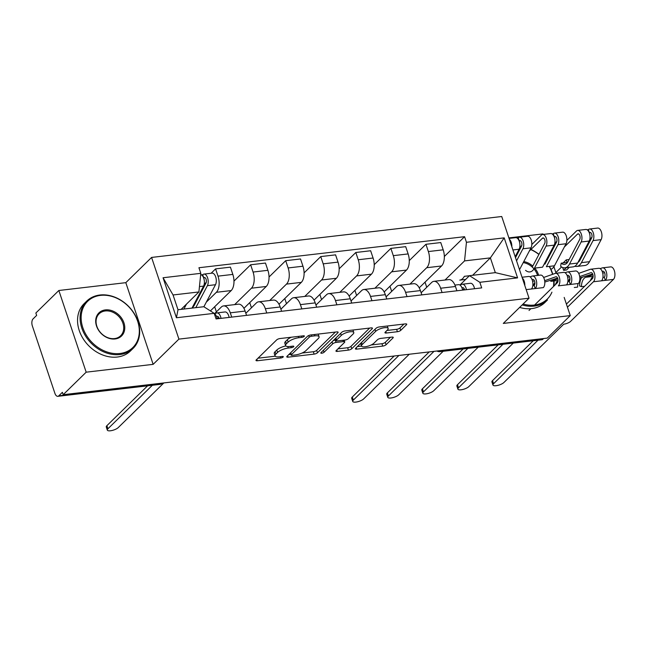 <?xml version="1.0" encoding="UTF-8"?>
<svg xmlns="http://www.w3.org/2000/svg" width="647" height="647" viewBox="0 0 647 647"><rect width="100%" height="100%" fill="white"/><g stroke="black" fill="none" stroke-linecap="round" stroke-linejoin="round"><path stroke-width="0.97" d="M304.195 336.4A1.82 0.582 161.5 0 0 304.373 336.003A1.82 0.582 161.5 0 0 303.443 335.809L280.005 338.543A2.604 0.833 161.5 0 0 276.665 339.91L256.252 359.902A2.604 0.833 161.5 0 0 255.994 360.468A2.604 0.833 161.5 0 0 257.32 360.759L280.766 358.017A1.82 0.582 161.5 0 0 283.103 357.063A1.82 0.582 161.5 0 0 283.281 356.659A1.82 0.582 161.5 0 0 282.351 356.465L279.318 356.82A8.322 2.653 161.5 0 1 275.056 355.907A8.322 2.653 161.5 0 1 275.889 354.087L277.587 352.421A8.322 2.653 161.5 0 1 288.279 348.046L291.312 347.69A1.82 0.582 161.5 0 0 293.649 346.727A1.82 0.582 161.5 0 0 293.827 346.331A1.82 0.582 161.5 0 0 292.897 346.137L289.864 346.485A8.322 2.653 161.5 0 1 285.602 345.579A8.322 2.653 161.5 0 1 286.435 343.759L288.133 342.093A8.322 2.653 161.5 0 1 298.825 337.718L301.858 337.362A1.82 0.582 161.5 0 0 304.195 336.4M397.42 331.717A2.604 0.833 161.5 0 0 400.76 330.35L406.486 324.737A2.604 0.833 161.5 0 0 406.745 324.171A2.604 0.833 161.5 0 0 405.41 323.888L379.385 326.929A2.604 0.833 161.5 0 0 376.044 328.296L355.632 348.288A2.604 0.833 161.5 0 0 355.373 348.854A2.604 0.833 161.5 0 0 356.699 349.137L382.733 346.096A2.604 0.833 161.5 0 0 386.073 344.73L392.988 337.952A2.604 0.833 161.5 0 0 393.247 337.386A2.604 0.833 161.5 0 0 391.92 337.103L380.776 338.405A2.604 0.833 161.5 0 0 377.436 339.772L374.006 343.136A6.955 2.216 161.5 0 1 366.889 346.468A6.955 2.216 161.5 0 1 361.511 346.032A6.955 2.216 161.5 0 1 362.207 344.511L375.648 331.353A6.955 2.216 161.5 0 1 382.757 328.013A6.955 2.216 161.5 0 1 388.143 328.458A6.955 2.216 161.5 0 1 387.448 329.97L385.208 332.162A2.604 0.833 161.5 0 0 384.949 332.736A2.604 0.833 161.5 0 0 386.275 333.019L397.42 331.717L396.619 329.331A2.604 0.833 161.5 0 0 399.959 327.964L403.954 324.058M153.145 364.35L125.817 282.666L58.845 290.495L86.172 372.179L153.145 364.35L178.912 339.117L529.052 298.194L503.285 323.419L570.258 315.599L547.265 338.114L63.18 394.694L62.387 392.308L58.804 395.818L160.61 383.922A5.297 4.197 45.6 0 0 162.583 383.073A5.297 5.297 0 0 1 159.631 384.423A5.297 2.758 -96.7 0 0 160.61 383.922L161.321 383.218M86.172 372.179L63.18 394.694M337.88 332.76A2.604 0.833 161.5 0 0 338.138 332.194A2.604 0.833 161.5 0 0 336.812 331.903L310.778 334.952A2.604 0.833 161.5 0 0 307.438 336.319L287.025 356.311A2.604 0.833 161.5 0 0 286.767 356.877A2.604 0.833 161.5 0 0 288.093 357.16L314.127 354.119A2.604 0.833 161.5 0 0 317.467 352.752L337.88 332.76L337.588 331.895M345.077 330.94L371.111 327.9A2.604 0.833 161.5 0 1 372.446 328.183A2.604 0.833 161.5 0 1 372.187 328.749L351.766 348.741A2.604 0.833 161.5 0 1 348.426 350.108L337.289 351.41A2.604 0.833 161.5 0 1 335.955 351.127A2.604 0.833 161.5 0 1 336.214 350.561L344.495 342.449A2.604 0.833 161.5 0 0 344.754 341.883A2.604 0.833 161.5 0 0 343.428 341.6L336.036 342.457A2.604 0.833 161.5 0 0 332.695 343.832L324.074 352.267A1.82 0.582 161.5 0 1 322.214 353.141A1.82 0.582 161.5 0 1 320.807 353.027A1.82 0.582 161.5 0 1 320.985 352.631L341.737 332.307A2.604 0.833 161.5 0 1 345.077 330.94M58.845 290.495L35.852 313.011L36.653 315.388L33.07 318.898A5.297 2.758 -96.7 0 0 32.35 325.926L54.898 393.319A5.297 2.758 -96.7 0 0 57.826 396.32A5.297 2.758 -96.7 0 0 58.804 395.818M125.817 282.666L151.584 257.433L501.724 216.51L529.052 298.194M543.108 234.449L542.93 233.907L508.874 237.894M570.258 315.599L564.176 297.418M556.096 273.26L553.905 266.726M549.91 254.772L549.586 253.818M543.601 338.543L542.89 339.238A5.297 2.758 83.3 0 1 541.911 339.74L440.106 351.636A5.297 2.758 -96.7 0 0 441.084 351.135L542.89 339.238M214.521 313.706L221.298 307.066A12.188 6.341 83.3 0 1 223.547 305.918A12.188 6.341 83.3 0 1 230.275 312.816L231.715 317.111M210.412 310.916L231.189 290.568A12.188 6.341 -96.7 0 0 232.839 274.409L218.007 276.14A12.188 6.341 83.3 0 1 216.357 292.298L206.304 302.149M218.007 276.14L215.58 268.877L211.108 273.252M246.547 315.372L245.108 311.086A12.188 6.341 -96.7 0 0 238.379 304.179L223.547 305.918M232.839 274.409L230.413 267.146L215.58 268.877M245.844 313.269L256.358 302.966A12.188 6.341 83.3 0 1 258.606 301.817A12.188 6.341 83.3 0 1 265.335 308.716L266.774 313.011M233.979 281.097L250.632 264.785L253.066 272.047A12.188 6.341 83.3 0 1 251.416 288.206L234.659 304.616M216.389 311.878L214.667 306.751M281.607 311.28L280.167 306.985A12.188 6.341 -96.7 0 0 273.438 300.087L258.606 301.817M243.927 308.328L266.249 286.467A12.188 6.341 -96.7 0 0 267.898 270.309L265.464 263.046L250.632 264.785M280.903 309.169L291.417 298.874A12.188 6.341 83.3 0 1 293.665 297.717A12.188 6.341 83.3 0 1 300.394 304.624L301.834 308.91M269.039 276.997L285.691 260.684L288.125 267.947A12.188 6.341 83.3 0 1 286.475 284.106L269.718 300.523M251.448 307.778L249.726 302.65M316.666 307.179L315.226 302.885A12.188 6.341 -96.7 0 0 308.498 295.986L293.665 297.717M278.986 304.227L301.308 282.375A12.188 6.341 -96.7 0 0 302.958 266.216L300.523 258.954L285.691 260.684M315.962 305.069L326.476 294.773A12.188 6.341 83.3 0 1 328.725 293.625A12.188 6.341 83.3 0 1 335.453 300.523L336.893 304.818M304.09 272.897L320.75 256.584L323.185 263.847A12.188 6.341 83.3 0 1 321.535 280.005L304.769 296.423M286.5 303.686L284.785 298.55M351.725 303.079L350.286 298.793A12.188 6.341 -96.7 0 0 343.557 291.886L328.725 293.625M314.046 300.135L336.367 278.275A12.188 6.341 -96.7 0 0 338.017 262.116L335.583 254.853L320.75 256.584M351.022 300.976L361.536 290.673A12.188 6.341 83.3 0 1 363.784 289.524A12.188 6.341 83.3 0 1 370.513 296.423L371.952 300.718M339.149 268.804L355.81 252.492L358.244 259.754A12.188 6.341 83.3 0 1 356.594 275.913L339.829 292.323M321.559 299.585L319.844 294.45M386.785 298.987L385.345 294.692A12.188 6.341 -96.7 0 0 378.616 287.794L363.784 289.524M349.105 296.035L371.427 274.174A12.188 6.341 -96.7 0 0 373.076 258.016L370.642 250.753L355.81 252.492M386.073 296.876L396.595 286.581A12.188 6.341 83.3 0 1 398.843 285.424A12.188 6.341 83.3 0 1 405.572 292.331L407.012 296.617M374.209 264.704L390.869 248.391L393.303 255.654A12.188 6.341 83.3 0 1 391.653 271.813L374.888 288.23M356.618 295.485L354.904 290.357M421.844 294.886L420.404 290.592A12.188 6.341 -96.7 0 0 413.676 283.693L398.843 285.424M384.164 291.934L406.486 270.082A12.188 6.341 -96.7 0 0 408.136 253.923L405.701 246.653L390.869 248.391M421.132 292.776L431.654 282.48A12.188 6.341 83.3 0 1 433.902 281.332A12.188 6.341 83.3 0 1 440.631 288.23L442.071 292.525M409.268 260.604L425.928 244.291L428.363 251.554A12.188 6.341 83.3 0 1 426.713 267.712L409.947 284.13M391.678 291.385L389.963 286.257M456.903 290.786L455.464 286.5A12.188 6.341 -96.7 0 0 448.735 279.593L433.902 281.332M419.224 287.842L441.545 265.982A12.188 6.341 -96.7 0 0 443.195 249.823L440.761 242.56L425.928 244.291M181.111 309.371L198.904 291.951L173.056 294.975L177.998 309.735L203.845 306.718L214.189 313.342L216.066 318.939L481.7 287.891L479.831 282.294L469.479 275.671L495.327 272.646L490.386 257.878L464.546 260.903L445.007 280.03M214.189 313.342L176.437 317.758L163.052 277.749L200.805 273.333L198.904 291.951M464.546 260.903L466.447 242.285L464.57 236.689L198.928 267.737L200.805 273.333M466.447 242.285L504.199 237.87L517.584 277.878L479.831 282.294M178.912 339.117L151.584 257.433M472.593 275.307L490.386 257.878L504.199 237.87M459.928 285.02L469.479 275.671M444.327 256.511L464.57 236.689M426.737 287.292L425.022 282.157M176.437 317.758L177.998 309.735M163.052 277.749L173.056 294.975M495.327 272.646L517.584 277.878M291.36 337.216A8.322 2.653 161.5 0 0 287.341 339.715L288.133 342.093M285.602 345.579L284.801 343.193A8.322 2.653 161.5 0 1 285.634 341.381L287.341 339.715M285.828 345.935A8.322 2.653 161.5 0 0 276.795 350.043L277.587 352.421M275.056 355.907L274.255 353.521A8.322 2.653 161.5 0 1 275.088 351.709L276.795 350.043M257.983 358.203L275.218 356.19M301.971 353.06L313.326 351.733A2.604 0.833 161.5 0 0 316.666 350.367L335.348 332.073M288.756 354.605L290.924 354.354M311.619 336.222A1.82 0.582 161.5 0 0 309.282 337.176L291.36 354.726A1.82 0.582 161.5 0 0 291.174 355.122A1.82 0.582 161.5 0 0 292.112 355.324L295.307 354.944A8.322 2.653 161.5 0 0 305.999 350.569L318.243 338.575A8.322 2.653 161.5 0 0 319.076 336.755A8.322 2.653 161.5 0 0 314.814 335.842L311.619 336.222L311.175 334.903M319.076 336.755L318.284 334.378A8.322 2.653 161.5 0 0 318.122 334.087M369.647 328.069L350.973 346.355L351.766 348.741M337.952 348.854L347.633 347.73A2.604 0.833 161.5 0 0 350.973 346.355M336.076 339.982L335.235 340.079A2.604 0.833 161.5 0 0 333.237 340.629M353.084 334.038A6.955 2.216 161.5 0 0 353.788 332.518A6.955 2.216 161.5 0 0 348.401 332.081A6.955 2.216 161.5 0 0 341.284 335.413L336.553 340.055A2.604 0.833 161.5 0 0 336.286 340.621A2.604 0.833 161.5 0 0 337.621 340.904L345.013 340.039A2.604 0.833 161.5 0 0 348.353 338.672L353.084 334.038M353.788 332.518L352.987 330.14A6.955 2.216 161.5 0 0 352.938 330.019M386.938 330.463L396.619 329.331M388.143 328.458L387.343 326.072A6.955 2.216 161.5 0 0 387.318 325.999M360.678 343.347A6.955 2.216 161.5 0 0 360.711 343.646L361.511 346.032M371.168 344.972L381.932 343.719A2.604 0.833 161.5 0 0 385.272 342.352L390.456 337.273M357.362 346.59L361.536 346.105M192.28 307.551A12.455 6.478 -96.7 0 0 194.383 305.117L205.997 283.071A3.178 1.658 -96.7 0 0 206.15 279.48A3.178 1.658 -96.7 0 0 204.339 277.514A3.178 1.658 -96.7 0 0 203.748 277.814L202.713 274.716A6.624 3.445 -96.7 0 1 203.942 274.093L212.03 273.147A6.624 3.445 -96.7 0 1 215.799 277.248A6.624 3.445 -96.7 0 1 215.483 284.72L203.886 306.743M193 306.185L193.776 306.096M195.806 307.657L207.388 285.667A6.624 3.445 -96.7 0 0 207.711 278.194A6.624 3.445 -96.7 0 0 203.942 274.093M204.177 284.373L206.264 282.327M203.611 277.83L204.978 277.668M191.989 308.101L203.57 286.111A6.624 3.445 -96.7 0 0 204.023 279.14A6.624 3.445 -96.7 0 0 200.683 274.554M183.902 309.048L186.514 304.082M201.452 274.862L202.713 274.716M214.27 313.585A6.624 3.445 83.3 0 1 217.19 318.809M152.36 385.272L107.928 428.775A6.098 1.941 161.5 0 0 107.321 430.109L106.286 427.012A6.098 1.941 -18.5 0 1 106.892 425.677L147.589 385.83M217.521 316.326L217.141 316.375A3.178 1.658 83.3 0 1 217.327 316.326A3.178 1.658 83.3 0 1 219.212 318.567M217.141 316.375L216.567 316.569M218.896 317.653L217.093 318.284M214.497 313.714L216.535 313.002A6.624 3.445 83.3 0 1 216.931 312.905A6.624 3.445 83.3 0 1 221.015 318.356M216.931 312.905L225.019 311.959A6.624 3.445 83.3 0 1 229.103 317.41M107.321 430.109A6.098 1.941 161.5 0 0 112.036 430.49A6.098 1.941 161.5 0 0 118.272 427.57L163.853 382.927M119.954 353.488A32.326 25.605 45.6 0 0 137.649 321.227A32.326 25.605 45.6 0 0 100.511 295.38A32.326 25.605 45.6 0 0 82.816 327.641A32.326 25.605 45.6 0 0 119.954 353.488M99.929 295.008A33.118 26.236 -134.4 0 1 134.22 313.528A33.118 26.236 -134.4 0 1 133.056 348.434A33.118 26.236 -134.4 0 1 119.849 354.54A33.118 26.236 -134.4 0 1 85.55 336.019A33.118 26.236 -134.4 0 1 86.714 301.114A33.118 26.236 -134.4 0 1 99.929 295.008M115.093 338.963A16.159 12.803 -134.4 0 1 96.524 326.039A16.159 12.803 -134.4 0 1 105.372 309.905A16.159 12.803 -134.4 0 1 123.941 322.829A16.159 12.803 -134.4 0 1 115.093 338.963M105.267 310.964A15.366 12.172 45.6 0 0 99.137 313.795A15.366 12.172 45.6 0 0 98.595 329.986A15.366 12.172 45.6 0 0 114.511 338.583A15.366 12.172 45.6 0 0 120.641 335.753A15.366 12.172 45.6 0 0 121.175 319.553A15.366 12.172 45.6 0 0 105.267 310.964M133.056 348.434L130.516 350.925A33.118 26.236 -134.4 0 1 117.301 357.031A33.118 26.236 -134.4 0 1 83.01 338.502A33.118 26.236 -134.4 0 1 84.175 303.597L86.714 301.114M523.075 304.05A32.326 25.605 45.6 0 0 534.365 305.052A32.326 25.605 45.6 0 0 551.923 292.169M553.46 286.548A32.326 25.605 45.6 0 0 553.686 281.016M552.546 274.352A32.326 25.605 45.6 0 0 549.214 266.402M546.189 261.825A32.326 25.605 45.6 0 0 545.696 261.202M538.894 254.457A32.326 25.605 45.6 0 0 530.807 249.605M521.126 246.944A32.326 25.605 45.6 0 0 520.35 246.863M520.657 246.564A33.118 26.236 -134.4 0 1 521.288 246.636M530.969 249.451A33.118 26.236 -134.4 0 1 538.967 254.328M545.777 261.056A33.118 26.236 -134.4 0 1 546.27 261.679M549.4 266.386A33.118 26.236 -134.4 0 1 552.773 274.271M554.018 280.976A33.118 26.236 -134.4 0 1 553.961 286.063M519.63 307.414A33.118 26.236 -134.4 0 0 531.721 308.595A33.118 26.236 -134.4 0 0 544.936 302.489L547.475 299.998A33.118 26.236 -134.4 0 1 534.26 306.104A33.118 26.236 -134.4 0 1 522.178 304.923M523.771 261.59A16.159 12.803 -134.4 0 1 532.764 266.054M534.762 268.093A16.159 12.803 -134.4 0 1 538.636 275.307M537.528 275.436A15.366 12.172 45.6 0 0 523.237 262.601M465.646 279.431L459.75 280.119A15.9 8.274 -96.7 0 0 464.336 276.326L469.415 275.735M515.489 257.652L521.522 246.192A3.178 1.658 -96.7 0 0 521.676 242.601A3.178 1.658 -96.7 0 0 519.873 240.627A3.178 1.658 -96.7 0 0 519.282 240.927L518.247 237.837A6.624 3.445 -96.7 0 1 519.468 237.206L527.564 236.26A6.624 3.445 -96.7 0 1 531.333 240.369A6.624 3.445 -96.7 0 1 531.009 247.841L519.509 269.678M516.565 260.862L522.922 248.788A6.624 3.445 -96.7 0 0 523.237 241.315A6.624 3.445 -96.7 0 0 519.468 237.206M519.703 247.494L521.797 245.448M519.145 240.951L520.511 240.789M515.166 256.697L519.096 249.232A6.624 3.445 -96.7 0 0 519.42 241.76A6.624 3.445 -96.7 0 0 515.651 237.659L509.06 238.428M511.826 246.709A6.624 3.445 -96.7 0 0 509.326 239.244M516.985 237.983L518.247 237.837M544.976 264.138L556.582 242.091A3.178 1.658 -96.7 0 0 556.735 238.5A3.178 1.658 -96.7 0 0 554.932 236.535A3.178 1.658 -96.7 0 0 554.342 236.834L553.306 233.737A6.624 3.445 -96.7 0 1 554.528 233.114L562.615 232.168A6.624 3.445 -96.7 0 1 566.384 236.268A6.624 3.445 -96.7 0 1 566.068 243.741L554.455 265.796A15.9 8.274 -96.7 0 1 550.912 269.33M554.455 265.796L546.367 266.734L557.981 244.687A6.624 3.445 -96.7 0 0 558.296 237.214A6.624 3.445 -96.7 0 0 554.528 233.114M554.762 243.393L556.857 241.347M554.204 236.851L555.571 236.689M529.311 251.076L542.429 238.225A3.178 1.658 83.3 0 1 543.019 237.926A3.178 1.658 83.3 0 1 544.823 239.891A3.178 1.658 83.3 0 1 544.677 243.482L533.063 265.529A12.455 6.478 83.3 0 1 532.101 266.96M525.558 270.333A15.9 8.274 -96.7 0 0 529.869 271.918A15.9 8.274 -96.7 0 0 534.454 268.133L546.068 246.078A6.624 3.445 -96.7 0 0 546.383 238.606A6.624 3.445 -96.7 0 0 542.615 234.505A6.624 3.445 -96.7 0 0 541.393 235.128L531.826 244.501M534.454 268.133L542.55 267.187L554.155 245.14A6.624 3.445 -96.7 0 0 554.479 237.659A6.624 3.445 -96.7 0 0 550.71 233.559L542.615 234.505M552.045 233.882L553.306 233.737M454.93 285.092L458.521 284.672A6.624 3.445 83.3 0 1 462.605 290.123M398.932 355.446L353.343 400.089A6.098 1.941 161.5 0 0 352.728 401.423L351.693 398.326A6.098 1.941 -18.5 0 1 352.308 396.999L394.169 356.004M462.937 287.64L462.548 287.689A3.178 1.658 83.3 0 1 462.742 287.64A3.178 1.658 83.3 0 1 464.619 289.888M462.548 287.689L461.982 287.891M464.303 288.966L462.5 289.597M459.912 285.028L461.95 284.316A6.624 3.445 83.3 0 1 462.338 284.219A6.624 3.445 83.3 0 1 466.422 289.678M462.338 284.219L470.434 283.281A6.624 3.445 83.3 0 1 474.518 288.732M352.728 401.423A6.098 1.941 161.5 0 0 357.443 401.811A6.098 1.941 161.5 0 0 363.679 398.884L409.268 354.241M433.991 351.353L388.402 395.996A6.098 1.941 161.5 0 0 387.788 397.323L386.752 394.225A6.098 1.941 -18.5 0 1 387.367 392.899L429.22 351.911M387.788 397.323A6.098 1.941 161.5 0 0 392.503 397.711A6.098 1.941 161.5 0 0 398.738 394.783L443.171 351.281M522.04 277.248L528.639 276.471A6.624 3.445 83.3 0 1 532.618 281.405A6.624 3.445 83.3 0 1 531.397 289.007L526.181 289.613M522.315 278.064A6.624 3.445 83.3 0 1 524.814 285.529M533.055 279.447L532.667 279.496A3.178 1.658 83.3 0 1 532.861 279.447A3.178 1.658 83.3 0 1 534.77 281.817A3.178 1.658 83.3 0 1 534.179 285.464L532.813 285.626M467.886 348.385L423.462 391.896A6.098 1.941 161.5 0 0 422.847 393.222L421.812 390.133A6.098 1.941 -18.5 0 1 422.426 388.798L463.123 348.943M532.667 279.496L532.101 279.69M534.422 280.774L532.618 281.405M530.022 276.835L532.069 276.115A6.624 3.445 83.3 0 1 532.457 276.026A6.624 3.445 83.3 0 1 536.444 280.96A6.624 3.445 83.3 0 1 535.223 288.562L531.397 289.007M532.457 276.026L540.552 275.08A6.624 3.445 83.3 0 1 544.531 280.014A6.624 3.445 83.3 0 1 543.31 287.616L535.223 288.562L534.179 285.464M422.847 393.222A6.098 1.941 161.5 0 0 427.562 393.611A6.098 1.941 161.5 0 0 433.797 390.691L478.23 347.18M534.6 305.02L557.334 282.755A3.178 1.658 -96.7 0 0 557.916 279.108A3.178 1.658 -96.7 0 0 556.008 276.746A3.178 1.658 -96.7 0 0 555.813 276.787L544.661 280.701M557.577 278.064L544.806 282.052M533.524 285.537A15.9 8.274 83.3 0 1 534.867 282.415M543.642 277.474L555.215 273.414A6.624 3.445 83.3 0 1 555.603 273.325A6.624 3.445 83.3 0 1 559.59 278.259A6.624 3.445 83.3 0 1 558.369 285.853L566.457 284.906A6.624 3.445 83.3 0 0 567.678 277.312A6.624 3.445 83.3 0 0 563.699 272.379L555.603 273.325M529.028 310.479L530.863 308.676M568.106 275.347L567.726 275.396A3.178 1.658 83.3 0 1 567.92 275.347A3.178 1.658 83.3 0 1 569.829 277.717A3.178 1.658 83.3 0 1 569.239 281.364L567.872 281.526M502.945 344.293L458.521 387.796A6.098 1.941 161.5 0 0 457.906 389.13L456.871 386.033A6.098 1.941 -18.5 0 1 457.486 384.706L498.182 344.851M567.726 275.396L567.16 275.598M557.86 278.857L550.734 281.356L558.062 280.507M569.481 276.673L567.678 277.304M558.046 280.79A12.455 6.478 -96.7 0 0 555.312 284.737M565.082 272.735L567.128 272.023A6.624 3.445 83.3 0 1 567.516 271.926A6.624 3.445 83.3 0 1 571.503 276.867A6.624 3.445 83.3 0 1 570.274 284.462L566.457 284.906M567.516 271.926L575.604 270.98A6.624 3.445 83.3 0 1 579.591 275.921A6.624 3.445 83.3 0 1 578.369 283.515L570.274 284.462L569.239 281.364M457.906 389.13A6.098 1.941 161.5 0 0 462.621 389.518A6.098 1.941 161.5 0 0 468.857 386.591L513.289 343.08M566.368 267.656L563.634 270.333L566.554 269.993L569.287 267.316M563.634 270.333L562.688 267.518M577.925 262.472A12.455 6.478 -96.7 0 0 580.036 260.037L591.641 237.991A3.178 1.658 -96.7 0 0 591.795 234.4A3.178 1.658 -96.7 0 0 589.991 232.435A3.178 1.658 -96.7 0 0 589.401 232.734L588.366 229.636A6.624 3.445 -96.7 0 1 589.587 229.014L597.674 228.067A6.624 3.445 -96.7 0 1 601.443 232.168A6.624 3.445 -96.7 0 1 601.128 239.649L589.514 261.695A15.9 8.274 -96.7 0 1 584.928 265.488L576.833 266.435A15.9 8.274 -96.7 0 0 581.427 262.642L593.04 240.595A6.624 3.445 -96.7 0 0 593.356 233.114A6.624 3.445 -96.7 0 0 589.587 229.014M578.644 261.113L579.429 261.024M574.876 266.224A15.9 8.274 -96.7 0 0 576.833 266.435M569.134 259.52L566.262 259.851L563.125 262.925M589.821 239.301L591.916 237.255M589.255 232.75L590.63 232.588M564.37 246.976L577.488 234.125A3.178 1.658 83.3 0 1 578.078 233.826A3.178 1.658 83.3 0 1 579.882 235.799A3.178 1.658 83.3 0 1 579.736 239.382L568.123 261.428A12.455 6.478 83.3 0 1 564.524 264.405A12.455 6.478 83.3 0 1 561.151 263.159L567.516 262.415M555.862 272.557L561.58 266.952M561.151 263.159L560.617 266.232A15.9 8.274 -96.7 0 0 564.928 267.826A15.9 8.274 -96.7 0 0 569.514 264.033L581.127 241.986A6.624 3.445 -96.7 0 0 581.443 234.505A6.624 3.445 -96.7 0 0 577.674 230.405A6.624 3.445 -96.7 0 0 576.453 231.028L566.885 240.401M564.928 267.826L573.016 266.879A15.9 8.274 -96.7 0 0 577.609 263.086L589.215 241.04A6.624 3.445 -96.7 0 0 589.538 233.559A6.624 3.445 -96.7 0 0 585.77 229.459L577.674 230.405M587.104 229.79L588.366 229.636M567.136 262.456L566.262 259.851M566.416 304.098L592.393 278.663A3.178 1.658 -96.7 0 0 592.976 275.015A3.178 1.658 -96.7 0 0 591.067 272.646A3.178 1.658 -96.7 0 0 590.873 272.686L579.72 276.601M592.628 273.964L579.866 277.951M577.941 283.928A12.455 6.478 83.3 0 0 577.577 287.114L574.301 287.494M579.866 279.334A12.455 6.478 83.3 0 1 581.976 277.709M568.584 281.445A15.9 8.274 83.3 0 1 569.926 278.315M578.693 273.374L590.274 269.314A6.624 3.445 83.3 0 1 590.662 269.225A6.624 3.445 83.3 0 1 594.65 274.158A6.624 3.445 83.3 0 1 593.428 281.76L567.451 307.196M590.662 269.225L598.758 268.279A6.624 3.445 83.3 0 1 602.737 273.212A6.624 3.445 83.3 0 1 601.516 280.814L593.428 281.76M603.166 271.255L602.786 271.295A3.178 1.658 83.3 0 1 602.972 271.255A3.178 1.658 83.3 0 1 604.888 273.624A3.178 1.658 83.3 0 1 604.298 277.272L602.931 277.426M538.005 340.193L493.58 383.703A6.098 1.941 161.5 0 0 492.965 385.03L491.93 381.932A6.098 1.941 -18.5 0 1 492.545 380.606L533.241 340.751M602.786 271.295L602.22 271.497M592.919 274.765L585.794 277.264A12.455 6.478 83.3 0 0 581.394 286.67L579.575 285.893A15.9 8.274 83.3 0 1 581.249 278.056M604.541 272.573L602.737 273.204M593.105 276.698A12.455 6.478 -96.7 0 0 590.371 280.636M584.597 286.289L581.394 286.67M600.141 268.634L602.179 267.923A6.624 3.445 83.3 0 1 602.575 267.834A6.624 3.445 83.3 0 1 606.562 272.767A6.624 3.445 83.3 0 1 605.333 280.361L601.516 280.814M602.575 267.834L610.663 266.887A6.624 3.445 83.3 0 1 614.65 271.821A6.624 3.445 83.3 0 1 613.429 279.415L570.565 321.397A5.297 1.69 161.5 0 1 563.755 324.187L503.916 382.49A6.098 1.941 161.5 0 1 497.68 385.418A6.098 1.941 161.5 0 1 492.965 385.03M604.298 277.272L605.333 280.361L613.429 279.415M408.136 253.923L393.303 255.654M373.076 258.016L358.244 259.754M338.017 262.116L323.185 263.847M302.958 266.216L288.125 267.947M267.898 270.309L253.066 272.047M443.195 249.823L428.363 251.554M441.545 265.982L426.713 267.712M406.486 270.082L391.653 271.813M420.404 290.592L405.572 292.331M371.427 274.174L356.594 275.913M385.345 294.692L370.513 296.423M336.367 278.275L321.535 280.005M350.286 298.793L335.453 300.523M301.308 282.375L286.475 284.106M315.226 302.885L300.394 304.624M266.249 286.467L251.416 288.206M280.167 306.985L265.335 308.716M231.189 290.568L216.357 292.298M245.108 311.086L230.275 312.816M455.464 286.5L440.631 288.23M441.796 350.439L441.084 351.135A5.297 4.197 45.6 0 1 438.715 350.795M298.38 336.4L298.825 337.718M285.634 341.381L286.435 343.759M290.867 346.371L291.312 347.69M287.778 346.566L288.279 348.046M275.088 351.709L275.889 354.087M280.321 356.699L280.766 358.017M256.843 359.328L257.32 360.759M301.413 336.044L301.858 337.362M316.666 350.367L317.467 352.752M313.326 351.733L314.127 354.119M287.616 355.729L288.093 357.16M308.724 335.526L309.282 337.176M290.689 352.72L291.36 354.726M314.377 334.531L314.814 335.842M371.896 327.883L372.187 328.749M347.633 347.73L348.426 350.108M336.812 349.978L337.289 351.41M342.983 340.282L343.428 341.6M335.235 340.079L336.036 342.457M332.024 341.826L332.695 343.832M323.403 350.262L324.074 352.267M340.613 333.407L341.284 335.413M335.882 338.049L336.553 340.055M385.798 331.587L386.275 333.019M374.977 329.347L375.648 331.353M361.536 342.506L362.207 344.511M392.697 337.095L392.988 337.952M385.272 342.352L386.073 344.73M381.932 343.719L382.733 346.096M356.222 347.706L356.699 349.137M406.195 323.872L406.486 324.737M399.959 327.964L400.76 330.35M207.388 285.667L215.483 284.72M199.454 286.597L203.57 286.111M107.928 428.775L106.892 425.677M522.922 248.788L531.009 247.841M512.917 249.96L519.096 249.232M557.981 244.687L566.068 243.741M542.429 238.225L543.658 238.08M546.068 246.078L554.155 245.14M353.343 400.089L352.308 396.999M388.402 395.996L387.367 392.899M423.462 391.896L422.426 388.798M458.521 387.796L457.486 384.706M581.427 262.642L589.514 261.695M593.04 240.595L601.128 239.649M577.488 234.125L578.717 233.988M569.514 264.033L577.609 263.086M581.127 241.986L589.215 241.04M593.121 276.406L585.794 277.264M493.58 383.703L492.545 380.606M436.919 351.006A5.297 5.297 0 0 0 440.106 351.636M159.631 384.423L57.826 396.32M290.454 352.955L291.174 355.122M344.172 340.144L344.754 341.883M335.542 338.381L336.286 340.621"/></g></svg>
